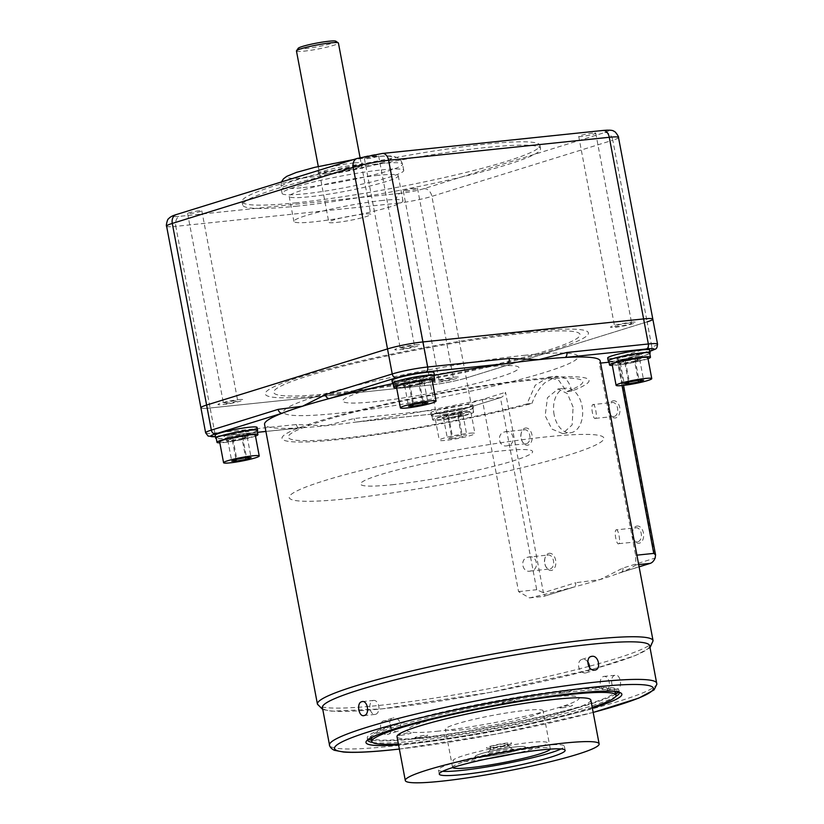 <?xml version="1.0" encoding="UTF-8"?>
<svg xmlns="http://www.w3.org/2000/svg" width="824" height="824" viewBox="0 0 824 824"><rect width="100%" height="100%" fill="white"/><g stroke="black" fill="none" stroke-linecap="round" stroke-linejoin="round"><path stroke-width="0.62" stroke-dasharray="4.12 3.09" d="M381.491 169.919A61.913 6.046 -10.7 0 1 403.75 170.393A61.913 6.046 -10.7 0 1 369.451 182.454A61.913 6.046 -10.7 0 1 304.344 193.856A61.913 6.046 -10.7 0 1 282.086 193.382A61.913 6.046 -10.7 0 1 316.385 181.321A61.913 6.046 -10.7 0 1 381.491 169.919M296.527 202.776A151.575 14.791 -10.7 0 1 242.029 201.612A151.575 14.791 -10.7 0 1 326.005 172.082A151.575 14.791 -10.7 0 1 485.408 144.159A151.575 14.791 -10.7 0 1 539.905 145.323A151.575 14.791 -10.7 0 1 455.929 174.863A151.575 14.791 -10.7 0 1 296.527 202.776M297.155 206.113A151.575 14.791 -10.7 0 1 242.658 204.949A151.575 14.791 -10.7 0 1 326.634 175.419A151.575 14.791 -10.7 0 1 486.036 147.506A151.575 14.791 -10.7 0 1 540.534 148.67A151.575 14.791 -10.7 0 1 456.568 178.2A151.575 14.791 -10.7 0 1 297.155 206.113M628.516 323.101A8.662 0.845 169.3 0 0 619.411 324.697A8.662 0.845 169.3 0 0 614.611 326.376A8.662 0.845 169.3 0 0 617.722 326.448A8.662 0.845 169.3 0 0 626.837 324.852A8.662 0.845 169.3 0 0 631.637 323.163A8.662 0.845 169.3 0 0 628.516 323.101M592.621 133.117A8.662 0.845 169.3 0 0 583.516 134.714A8.662 0.845 169.3 0 0 578.716 136.393A8.662 0.845 169.3 0 0 581.826 136.465A8.662 0.845 169.3 0 0 590.942 134.868A8.662 0.845 169.3 0 0 595.731 133.179A8.662 0.845 169.3 0 0 592.621 133.117M235.118 400.732A7.241 0.711 169.3 0 0 227.506 402.071A7.241 0.711 169.3 0 0 223.5 403.482A7.241 0.711 169.3 0 0 226.095 403.533A7.241 0.711 169.3 0 0 233.707 402.205A7.241 0.711 169.3 0 0 237.714 400.794A7.241 0.711 169.3 0 0 235.118 400.732M199.212 210.748A7.241 0.711 169.3 0 0 191.611 212.087A7.241 0.711 169.3 0 0 187.594 213.498A7.241 0.711 169.3 0 0 190.2 213.55A7.241 0.711 169.3 0 0 197.812 212.221A7.241 0.711 169.3 0 0 201.818 210.81A7.241 0.711 169.3 0 0 199.212 210.748M411.938 345.864A7.241 0.711 169.3 0 0 404.327 347.192A7.241 0.711 169.3 0 0 400.32 348.603A7.241 0.711 169.3 0 0 402.915 348.665A7.241 0.711 169.3 0 0 410.527 347.326A7.241 0.711 169.3 0 0 414.534 345.915A7.241 0.711 169.3 0 0 411.938 345.864M376.032 155.88A7.241 0.711 169.3 0 0 368.431 157.209A7.241 0.711 169.3 0 0 364.414 158.62A7.241 0.711 169.3 0 0 367.02 158.682A7.241 0.711 169.3 0 0 374.632 157.343A7.241 0.711 169.3 0 0 378.638 155.932A7.241 0.711 169.3 0 0 376.032 155.88M450.81 378.247A7.241 0.711 169.3 0 0 443.199 379.576A7.241 0.711 169.3 0 0 439.192 380.987A7.241 0.711 169.3 0 0 441.798 381.048A7.241 0.711 169.3 0 0 449.399 379.709A7.241 0.711 169.3 0 0 453.416 378.298A7.241 0.711 169.3 0 0 450.81 378.247M414.915 188.263A7.241 0.711 169.3 0 0 407.303 189.592A7.241 0.711 169.3 0 0 403.297 191.003A7.241 0.711 169.3 0 0 405.892 191.065A7.241 0.711 169.3 0 0 413.504 189.726A7.241 0.711 169.3 0 0 417.511 188.315A7.241 0.711 169.3 0 0 414.915 188.263M326.582 173.689A22.413 2.184 -10.7 0 1 318.528 173.524A22.413 2.184 -10.7 0 1 330.949 169.157A22.413 2.184 -10.7 0 1 354.516 165.027A22.413 2.184 -10.7 0 1 362.581 165.202A22.413 2.184 -10.7 0 1 350.159 169.569A22.413 2.184 -10.7 0 1 326.582 173.689M354.124 162.936A22.413 2.184 169.3 0 0 330.548 167.066A22.413 2.184 169.3 0 0 318.136 171.433A22.413 2.184 169.3 0 0 326.191 171.608A22.413 2.184 169.3 0 0 349.767 167.478A22.413 2.184 169.3 0 0 362.189 163.111A22.413 2.184 169.3 0 0 354.124 162.936M329.765 393.584A155.849 15.203 169.3 0 0 545.313 351.106A155.849 15.203 169.3 0 0 523.961 333.318A155.849 15.203 169.3 0 0 308.413 375.806A155.849 15.203 169.3 0 0 329.765 393.584M215.394 436.638A21.352 2.081 169.3 0 0 218.298 436.38A4.275 2.75 84 0 1 217.958 436.452A4.275 2.75 84 0 1 214.848 433.033L210.12 407.983A25.616 2.503 -10.7 0 1 200.912 407.787A25.616 2.503 169.3 0 0 210.12 407.983L430.787 384.973L210.12 407.983L175.8 226.353L396.468 203.343L430.787 384.973A25.616 2.503 169.3 0 0 466.219 377.989A25.616 2.503 -10.7 0 1 430.787 384.973L435.525 410.022L354.032 418.52L325.974 425.709L296.341 424.535L214.848 433.033A25.616 2.503 -10.7 0 1 205.639 432.837M357.142 158.455A8.539 6.468 -107.2 0 1 358.1 158.26A17.077 1.669 -10.7 0 1 381.718 153.604L602.396 130.594A17.077 1.669 -10.7 0 1 604.734 132.54L423.835 188.686A17.077 1.669 -10.7 0 1 400.207 193.341A8.539 5.51 84 0 0 396.468 203.343A25.616 2.503 169.3 0 0 431.9 196.359L612.799 140.214L647.118 321.854L466.219 377.989L647.118 321.854A25.616 2.503 169.3 0 0 652.824 319.125M383.026 200.387A55.507 5.418 169.3 0 0 324.656 210.604A55.507 5.418 169.3 0 0 293.9 221.419A55.507 5.418 169.3 0 0 313.862 221.841A55.507 5.418 169.3 0 0 372.232 211.624A55.507 5.418 169.3 0 0 402.988 200.809A55.507 5.418 169.3 0 0 383.026 200.387M378.288 175.327A55.507 5.418 169.3 0 0 319.918 185.555A55.507 5.418 169.3 0 0 289.173 196.37A55.507 5.418 169.3 0 0 309.124 196.792A55.507 5.418 169.3 0 0 367.504 186.574A55.507 5.418 169.3 0 0 398.25 175.759A55.507 5.418 169.3 0 0 378.288 175.327M486.675 366.989A89.662 8.745 -10.7 0 1 498.953 377.227A89.662 8.745 -10.7 0 1 374.941 401.669A89.662 8.745 -10.7 0 1 362.663 391.441A89.662 8.745 -10.7 0 1 486.675 366.989M524.188 355.35A149.865 14.626 -10.7 0 1 544.716 372.458A149.865 14.626 -10.7 0 1 337.438 413.308A149.865 14.626 -10.7 0 1 316.9 396.21A149.865 14.626 -10.7 0 1 524.188 355.35M526.958 403.945L531.944 403.43A156.272 15.254 -10.7 0 1 288.462 441.365A156.272 15.254 -10.7 0 1 450.038 391.225A156.272 15.254 -10.7 0 1 571.691 391.091L566.716 391.616L558.796 380.4L548.506 377.093L535.188 385.302L526.958 403.945A149.865 14.626 -10.7 0 1 294.364 440.037A149.865 14.626 -10.7 0 1 449.008 392.049A149.865 14.626 -10.7 0 1 566.716 391.616M571.691 391.091C570.156 384.097 567.273 379.462 563.039 377.176L556.622 376.249L544.746 382.851C539.184 388.186 534.92 395.046 531.944 403.43M612.778 400.917A8.642 5.572 84 0 1 619.761 407.695A8.642 5.572 84 0 1 615.971 417.82A8.642 5.572 84 0 1 610.172 414.462A8.642 5.572 84 0 1 609.204 405.243A8.642 5.572 84 0 1 612.778 400.917M611.851 402.606A7.045 4.542 84 0 1 612.428 402.483A7.045 4.542 84 0 1 617.619 408.58A7.045 4.542 84 0 1 614.457 416.388A7.045 4.542 84 0 1 613.88 416.501A7.045 4.542 84 0 1 609.729 413.648A7.045 4.542 84 0 1 608.946 406.139A7.045 4.542 84 0 1 611.851 402.606M592.909 404.584C594.815 402.349 597.75 417.809 595.505 418.355C593.249 420.59 590.324 405.181 592.909 404.584L612.428 402.483M524.981 428.161A8.642 5.572 84 0 1 531.974 434.938A8.642 5.572 84 0 1 528.184 445.063A8.642 5.572 84 0 1 522.385 441.716A8.642 5.572 84 0 1 521.417 432.487A8.642 5.572 84 0 1 524.981 428.161M524.064 429.85A7.045 4.542 84 0 1 524.63 429.726A7.045 4.542 84 0 1 529.832 435.824A7.045 4.542 84 0 1 526.67 443.631A7.045 4.542 84 0 1 526.093 443.745A7.045 4.542 84 0 1 521.942 440.892A7.045 4.542 84 0 1 521.159 433.383A7.045 4.542 84 0 1 524.064 429.85M505.112 431.827C513.671 428.933 516.648 444.332 507.718 445.599C498.829 448.565 495.852 433.094 505.112 431.827L524.63 429.726M548.65 553.419A8.642 5.572 84 0 1 555.634 560.207A8.642 5.572 84 0 1 551.853 570.332A8.642 5.572 84 0 1 546.054 566.974A8.642 5.572 84 0 1 545.086 557.755A8.642 5.572 84 0 1 548.65 553.419M547.733 555.108A7.045 4.542 84 0 1 548.3 554.995A7.045 4.542 84 0 1 553.501 561.082A7.045 4.542 84 0 1 550.339 568.89A7.045 4.542 84 0 1 549.763 569.013A7.045 4.542 84 0 1 545.612 566.16A7.045 4.542 84 0 1 544.829 558.641A7.045 4.542 84 0 1 547.733 555.108M528.421 557.127C536.98 554.233 539.967 569.631 531.027 570.908C522.128 573.875 519.151 558.394 528.421 557.127L548.3 554.995M554.14 414.802A22.413 14.461 84 0 1 565.789 388.166A22.413 14.461 84 0 1 582.074 406.129A22.413 14.461 84 0 1 570.435 432.755A22.413 14.461 84 0 1 554.14 414.802M573.092 407.066L567.396 393.614L557.982 388.979L547.466 397.724L545.158 415.739L551.905 429.077L562.627 433.568L572.134 424.927L573.092 407.066M636.447 526.176A8.642 5.572 84 0 1 643.431 532.963A8.642 5.572 84 0 1 639.64 543.088A8.642 5.572 84 0 1 633.841 539.73A8.642 5.572 84 0 1 632.873 530.512A8.642 5.572 84 0 1 636.447 526.176M635.52 527.865A7.045 4.542 84 0 1 636.097 527.751A7.045 4.542 84 0 1 641.288 533.839A7.045 4.542 84 0 1 638.126 541.646A7.045 4.542 84 0 1 637.549 541.77A7.045 4.542 84 0 1 633.399 538.917A7.045 4.542 84 0 1 632.616 531.398A7.045 4.542 84 0 1 635.52 527.865M616.208 529.884C618.103 527.648 621.049 543.119 618.814 543.665C616.568 545.9 613.643 530.481 616.208 529.884L636.097 527.751M529.471 597.894L543.613 596.421L573.174 587.244A170.784 16.665 169.3 0 1 529.471 597.894L518.564 591.611L482.267 399.537A170.784 16.665 -10.7 0 1 357.482 421.867A170.784 16.665 -10.7 0 1 355.608 422.125A170.784 16.665 -10.7 0 1 325.974 425.709A170.784 16.665 -10.7 0 1 301.677 427.769A170.784 16.665 -10.7 0 1 299.792 427.883A170.784 16.665 -10.7 0 1 264.566 424.391M575.008 586.76L573.648 587.151A4.275 3.234 72.8 0 1 573.174 587.244A170.784 16.665 169.3 0 0 575.008 586.76A170.784 16.665 169.3 0 0 600.068 579.571A170.784 16.665 169.3 0 0 618.69 573.246A170.784 16.665 169.3 0 0 620.462 572.567A170.784 16.665 169.3 0 0 635.881 564.873L635.613 555.283L599.326 363.219A170.784 16.665 169.3 0 0 600.202 360.974M257.098 427.399A21.352 2.081 -10.7 0 1 245.274 431.56A21.352 2.081 -10.7 0 1 222.82 435.494A21.352 2.081 -10.7 0 1 215.146 435.329M257.232 430.859A21.352 2.081 -10.7 0 1 223.376 438.419A21.352 2.081 -10.7 0 1 216.29 438.605M391.966 380.451A21.352 2.081 169.3 0 0 399.65 380.616A21.352 2.081 169.3 0 0 422.094 376.681A21.352 2.081 169.3 0 0 433.929 372.53M393.11 383.727A21.352 2.081 169.3 0 0 400.196 383.541A21.352 2.081 169.3 0 0 434.063 375.991M607.669 357.966A21.352 2.081 169.3 0 0 615.343 358.131A21.352 2.081 169.3 0 0 637.797 354.196A21.352 2.081 169.3 0 0 649.621 350.035M608.812 361.242A21.352 2.081 169.3 0 0 615.899 361.046A21.352 2.081 169.3 0 0 649.755 353.496M465.127 404.749A21.352 2.081 -10.7 0 1 472.801 404.914A21.352 2.081 -10.7 0 1 460.977 409.065A21.352 2.081 -10.7 0 1 438.523 412.999A21.352 2.081 -10.7 0 1 430.849 412.834A21.352 2.081 -10.7 0 1 442.673 408.673A21.352 2.081 -10.7 0 1 465.127 404.749M465.684 407.664A21.352 2.081 -10.7 0 1 473.357 407.829A21.352 2.081 -10.7 0 1 461.522 411.99A21.352 2.081 -10.7 0 1 439.079 415.924A21.352 2.081 -10.7 0 1 431.395 415.76A21.352 2.081 -10.7 0 1 443.23 411.598A21.352 2.081 -10.7 0 1 465.684 407.664M649.662 645.697A166.52 16.253 -10.7 0 1 557.405 678.142A166.52 16.253 -10.7 0 1 382.284 708.815A166.52 16.253 -10.7 0 1 322.411 707.528M617.454 689.091C611.748 691.295 608.977 676.669 614.848 675.319C620.297 673.146 623.078 687.762 617.454 689.091L605.516 690.399A7.045 4.542 -96 0 0 606.093 690.275A7.045 4.542 -96 0 0 609.255 682.468A7.045 4.542 -96 0 0 604.054 676.38A7.045 4.542 -96 0 0 603.487 676.504A7.045 4.542 -96 0 0 600.325 684.311A7.045 4.542 -96 0 0 605.516 690.399M614.848 675.319L604.054 676.38M384.53 720.712C391.462 719.537 394.233 734.163 387.136 734.493C380.42 735.605 377.639 720.979 384.53 720.712L393.058 717.982A7.045 5.335 72.8 0 0 389.906 725.779A7.045 5.335 72.8 0 0 396.447 731.599A7.045 5.335 72.8 0 0 397.24 731.434A7.045 5.335 72.8 0 0 400.392 723.637A7.045 5.335 72.8 0 0 393.841 717.817A7.045 5.335 72.8 0 0 393.058 717.982M397.24 731.434L387.136 734.493M589.531 667.502A7.045 5.335 -107.2 0 1 586.111 672.827A7.045 5.335 -107.2 0 1 585.328 672.981A7.045 5.335 -107.2 0 1 578.788 667.172A7.045 5.335 -107.2 0 1 581.94 659.365A7.045 5.335 -107.2 0 1 582.722 659.2A7.045 5.335 -107.2 0 1 587.749 661.796M373.087 700.524A7.045 4.542 84 0 1 373.653 700.41A7.045 4.542 84 0 1 378.844 706.498A7.045 4.542 84 0 1 375.682 714.305A7.045 4.542 84 0 1 375.116 714.418A7.045 4.542 84 0 1 369.924 708.331A7.045 4.542 84 0 1 373.087 700.524M615.786 694.107A128.091 12.504 -10.7 0 1 413.329 738.963A128.091 12.504 -10.7 0 1 371.614 740.251M368.688 739.386A128.091 12.504 -10.7 0 1 367.277 737.974A128.091 12.504 -10.7 0 1 438.234 713.018A128.091 12.504 -10.7 0 1 572.948 689.42A128.091 12.504 -10.7 0 1 618.999 690.409A128.091 12.504 -10.7 0 1 618.206 692.242M562.092 707.837A6.51 0.639 169.3 0 0 571.104 706.065A6.51 0.639 169.3 0 0 570.208 705.323A6.51 0.639 169.3 0 0 561.206 707.095A6.51 0.639 169.3 0 0 562.092 707.837M400.732 735.348A6.51 0.639 169.3 0 0 409.744 733.566A6.51 0.639 169.3 0 0 408.848 732.824A6.51 0.639 169.3 0 0 399.846 734.596A6.51 0.639 169.3 0 0 400.732 735.348M504.412 703.171A6.51 0.639 169.3 0 0 513.414 701.399A6.51 0.639 169.3 0 0 512.518 700.658A6.51 0.639 169.3 0 0 503.516 702.429A6.51 0.639 169.3 0 0 504.412 703.171M560.907 693.159A6.51 0.639 169.3 0 0 569.909 691.388A6.51 0.639 169.3 0 0 569.024 690.646A6.51 0.639 169.3 0 0 560.011 692.418A6.51 0.639 169.3 0 0 560.907 693.159M417.253 737.738A6.51 0.639 169.3 0 0 426.255 735.966A6.51 0.639 169.3 0 0 425.369 735.224A6.51 0.639 169.3 0 0 416.357 736.996A6.51 0.639 169.3 0 0 417.253 737.738M438.605 731.115A87.529 8.539 -10.7 0 1 426.616 721.124A87.529 8.539 -10.7 0 1 547.672 697.269A87.529 8.539 -10.7 0 1 559.661 707.26A87.529 8.539 -10.7 0 1 438.605 731.115M482.267 399.537L500.426 397.652L536.712 589.716L543.407 592.734C545.282 594.774 545.354 595.999 543.613 596.421L573.648 587.151A4.275 3.234 72.8 0 0 575.626 582.733L543.407 592.734L505.534 392.306C504.206 395.345 502.496 397.127 500.426 397.652L468.98 407.458A4.275 3.234 72.8 0 0 470.957 403.039A25.616 2.503 -10.7 0 1 435.525 410.022A4.275 2.75 84 0 0 438.626 413.442C449.523 412.154 459.637 410.156 468.98 407.458A4.275 3.234 72.8 0 1 468.496 407.55L500.426 397.652M518.564 591.611L536.712 589.716M444.394 414.276A12.813 1.246 169.3 0 0 462.109 410.785A12.813 1.246 169.3 0 0 460.358 409.322A12.813 1.246 169.3 0 0 442.642 412.814A12.813 1.246 169.3 0 0 444.394 414.276M468.496 407.55A21.352 2.081 169.3 0 1 438.976 413.37L357.482 421.867A4.275 2.75 84 0 1 357.132 421.94L357.132 421.94A4.275 2.75 84 0 1 354.032 418.52M621.224 359.398A12.813 1.246 169.3 0 0 638.94 355.906A12.813 1.246 169.3 0 0 637.179 354.444A12.813 1.246 169.3 0 0 619.463 357.935A12.813 1.246 169.3 0 0 621.224 359.398M599.326 363.219L600.603 363.085M608.998 362.21L617.918 361.231L618.731 359.882L617.269 357.637L655.142 558.054L622.923 568.055L600.068 579.571L575.626 582.733M405.521 381.893A12.813 1.246 169.3 0 0 423.237 378.401A12.813 1.246 169.3 0 0 421.486 376.939A12.813 1.246 169.3 0 0 403.77 380.431A12.813 1.246 169.3 0 0 405.521 381.893M434.454 375.342A170.784 16.665 169.3 0 0 392.77 383.613M228.701 436.761A12.813 1.246 169.3 0 0 246.417 433.269A12.813 1.246 169.3 0 0 244.656 431.807A12.813 1.246 169.3 0 0 226.94 435.299A12.813 1.246 169.3 0 0 228.701 436.761M265.894 431.416L299.792 427.883A4.275 2.75 84 0 1 299.442 427.955L299.442 427.955A4.275 2.75 84 0 1 296.341 424.535M639.094 566.788L620.462 572.567A4.275 3.234 72.8 0 0 620.936 572.474L620.936 572.474A4.275 3.234 72.8 0 0 622.923 568.055M635.881 564.873L638.682 564.574M635.613 555.283L636.901 555.149M618.814 543.665L637.549 541.77M531.027 570.908L530.12 571.063M507.718 445.599L526.093 443.745M595.505 418.355L613.88 416.501M529.286 331.67A164.388 16.037 -10.7 0 1 551.802 350.427A164.388 16.037 -10.7 0 1 324.44 395.242A164.388 16.037 -10.7 0 1 301.924 376.475A164.388 16.037 -10.7 0 1 529.286 331.67M238.579 399.661A12.813 1.246 -10.7 0 1 240.34 401.123A12.813 1.246 -10.7 0 1 222.624 404.615A12.813 1.246 -10.7 0 1 220.863 403.152A12.813 1.246 -10.7 0 1 238.579 399.661M415.409 344.782A12.813 1.246 -10.7 0 1 417.16 346.245A12.813 1.246 -10.7 0 1 399.444 349.737A12.813 1.246 -10.7 0 1 397.693 348.274A12.813 1.246 -10.7 0 1 415.409 344.782M631.102 322.297A12.813 1.246 -10.7 0 1 632.863 323.76A12.813 1.246 -10.7 0 1 615.147 327.252A12.813 1.246 -10.7 0 1 613.386 325.789A12.813 1.246 -10.7 0 1 631.102 322.297M454.282 377.165A12.813 1.246 -10.7 0 1 456.043 378.628A12.813 1.246 -10.7 0 1 438.317 382.12A12.813 1.246 -10.7 0 1 436.566 380.657A12.813 1.246 -10.7 0 1 454.282 377.165M508.789 744.494A12.813 1.246 169.3 0 0 507.038 743.032A12.813 1.246 169.3 0 0 489.322 746.523A12.813 1.246 169.3 0 0 491.073 747.986A12.813 1.246 169.3 0 0 508.789 744.494M346.832 498.798A160.113 15.625 169.3 0 0 568.282 455.147A160.113 15.625 169.3 0 0 546.343 436.885A160.113 15.625 169.3 0 0 324.893 480.526A160.113 15.625 169.3 0 0 346.832 498.798M392.049 484.759A87.529 8.539 169.3 0 0 513.115 460.904A87.529 8.539 169.3 0 0 501.126 450.913A87.529 8.539 169.3 0 0 380.06 474.779A87.529 8.539 169.3 0 0 392.049 484.759M442.632 771.305A64.045 6.252 -10.7 0 1 438.492 769.925A64.045 6.252 -10.7 0 1 473.975 757.452A64.045 6.252 -10.7 0 1 541.327 745.648A64.045 6.252 -10.7 0 1 564.358 746.142A64.045 6.252 -10.7 0 1 561 748.944M590.839 700.05A98.633 9.62 -10.7 0 1 536.197 719.27A98.633 9.62 -10.7 0 1 432.476 737.439A98.633 9.62 -10.7 0 1 397.014 736.677M592.209 707.301A124.249 12.123 -10.7 0 1 416.511 742.393A124.249 12.123 -10.7 0 1 398.383 743.928M570.548 690.172A124.249 12.123 -10.7 0 1 615.229 691.12A124.249 12.123 -10.7 0 1 546.394 715.335A124.249 12.123 -10.7 0 1 415.718 738.211A124.249 12.123 -10.7 0 1 371.047 737.264A124.249 12.123 -10.7 0 1 439.882 713.048A124.249 12.123 -10.7 0 1 570.548 690.172M463.253 729.652A49.739 4.851 -10.7 0 1 445.362 729.271A49.739 4.851 -10.7 0 1 472.924 719.579A49.739 4.851 -10.7 0 1 525.238 710.422A49.739 4.851 -10.7 0 1 543.119 710.803A49.739 4.851 -10.7 0 1 515.556 720.495A49.739 4.851 -10.7 0 1 463.253 729.652M452.695 767.546A49.739 4.851 -10.7 0 1 452.541 767.268A49.739 4.851 -10.7 0 1 480.104 757.575A49.739 4.851 -10.7 0 1 532.417 748.419A49.739 4.851 -10.7 0 1 550.298 748.8A49.739 4.851 -10.7 0 1 550.257 749.109M491.99 754.331A13.236 1.288 -10.7 0 1 487.272 754.094A13.236 1.288 -10.7 0 1 495.142 751.519A13.236 1.288 -10.7 0 1 508.48 749.212A13.236 1.288 -10.7 0 1 513.156 749.201A13.236 1.288 -10.7 0 1 506.482 751.756A13.236 1.288 -10.7 0 1 491.99 754.331M505.04 745.864A8.971 0.875 169.3 0 0 495.997 747.419A8.971 0.875 169.3 0 0 490.661 749.171A8.971 0.875 169.3 0 0 490.641 749.263A8.971 0.875 169.3 0 0 493.864 749.325A8.971 0.875 169.3 0 0 503.289 747.677A8.971 0.875 169.3 0 0 508.264 745.926A8.971 0.875 169.3 0 0 508.202 745.854A8.971 0.875 169.3 0 0 505.04 745.864M504.638 743.773A8.971 0.875 169.3 0 0 495.214 745.421A8.971 0.875 169.3 0 0 490.239 747.172A8.971 0.875 169.3 0 0 493.463 747.244A8.971 0.875 169.3 0 0 502.898 745.586A8.971 0.875 169.3 0 0 507.862 743.845A8.971 0.875 169.3 0 0 504.638 743.773M484.275 756.72A25.616 2.503 169.3 0 0 519.707 749.737A25.616 2.503 169.3 0 0 516.195 746.822A25.616 2.503 169.3 0 0 480.763 753.806A25.616 2.503 169.3 0 0 484.275 756.72A25.616 2.503 169.3 0 0 519.707 749.737A25.616 2.503 169.3 0 0 516.195 746.822A25.616 2.503 169.3 0 0 480.763 753.806A25.616 2.503 169.3 0 0 484.275 756.72M514.032 753.754A48.039 4.686 169.3 0 0 546.549 744.031A48.039 4.686 169.3 0 0 530.162 742.486A48.039 4.686 169.3 0 0 463.727 755.577A48.039 4.686 169.3 0 0 470.308 761.057A48.039 4.686 169.3 0 0 488.117 758.646M298.216 48.297A19.209 1.875 169.3 0 0 305.076 48.647A19.209 1.875 169.3 0 0 326.098 44.908A19.209 1.875 169.3 0 0 335.801 41.2M296.455 50.985A21.352 2.081 169.3 0 0 304.138 51.15A21.352 2.081 169.3 0 0 326.582 47.215A21.352 2.081 169.3 0 0 338.417 43.054M336.501 222.439A21.352 2.081 169.3 0 0 358.955 218.504A21.352 2.081 169.3 0 0 370.779 214.353A21.352 2.081 169.3 0 0 363.106 214.189A21.352 2.081 169.3 0 0 340.652 218.113A21.352 2.081 169.3 0 0 328.827 222.274A21.352 2.081 169.3 0 0 336.501 222.439M612.16 364.466A18.149 1.772 169.3 0 0 614.261 364.888A18.149 1.772 169.3 0 0 634.48 362.004A18.149 1.772 169.3 0 0 647.819 357.729M634.562 361.108L639.671 359.316L635.108 359.305L625.416 361.087L620.307 362.879L624.87 362.89L634.562 361.108L638.198 380.348M624.87 362.89L628.537 382.254M620.307 362.879L624.252 383.757M625.416 361.087L629.361 381.965M635.108 359.305L639.053 380.183M639.671 359.316L643.616 380.194M649.673 353.053A20.837 2.029 -10.7 0 1 638.858 356.936A20.837 2.029 -10.7 0 1 608.73 360.788M648.004 358.708A20.837 2.029 -10.7 0 1 639.64 361.118A20.837 2.029 -10.7 0 1 612.345 365.444M635.335 361.108A11.526 1.123 -10.7 0 1 619.998 363.508A11.526 1.123 -10.7 0 1 624.644 361.087A11.526 1.123 -10.7 0 1 639.98 358.687A11.526 1.123 -10.7 0 1 635.335 361.108M396.457 386.961A18.149 1.772 169.3 0 0 398.558 387.383A18.149 1.772 169.3 0 0 418.788 384.489A18.149 1.772 169.3 0 0 432.116 380.214M418.86 383.593L423.979 381.811L419.406 381.8L409.724 383.582L404.605 385.364L409.178 385.375L418.86 383.593L422.496 402.833M409.178 385.375L412.834 404.749M404.605 385.364L408.549 406.242M409.724 383.582L413.669 404.46M419.406 381.8L423.351 402.678M423.979 381.811L427.924 402.689M433.97 375.548A20.837 2.029 -10.7 0 1 423.155 379.431A20.837 2.029 -10.7 0 1 393.027 383.284M432.301 381.203A20.837 2.029 -10.7 0 1 423.948 383.603A20.837 2.029 -10.7 0 1 396.643 387.939M419.632 383.593A11.526 1.123 -10.7 0 1 404.296 385.993A11.526 1.123 -10.7 0 1 408.951 383.582A11.526 1.123 -10.7 0 1 424.278 381.182A11.526 1.123 -10.7 0 1 419.632 383.593M219.637 441.829A18.149 1.772 169.3 0 0 221.738 442.251A18.149 1.772 169.3 0 0 241.957 439.367A18.149 1.772 169.3 0 0 255.296 435.093M242.04 438.471L247.148 436.679L242.586 436.668L232.893 438.45L227.785 440.243L232.347 440.253L242.04 438.471L245.676 457.711M232.347 440.253L236.014 459.617M227.785 440.243L231.729 461.121M232.893 438.45L236.838 459.329M242.586 436.668L246.53 457.547M247.148 436.679L251.093 457.557M257.15 430.416A20.837 2.029 -10.7 0 1 246.335 434.299A20.837 2.029 -10.7 0 1 216.207 438.152M255.481 436.071A20.837 2.029 -10.7 0 1 247.128 438.481A20.837 2.029 -10.7 0 1 219.823 442.818M242.812 438.471A11.526 1.123 -10.7 0 1 227.476 440.871A11.526 1.123 -10.7 0 1 232.121 438.45A11.526 1.123 -10.7 0 1 247.458 436.051A11.526 1.123 -10.7 0 1 242.812 438.471M468.897 412.175A18.149 1.772 169.3 0 0 448.668 415.069A18.149 1.772 169.3 0 0 435.34 419.344A18.149 1.772 169.3 0 0 437.441 419.766A18.149 1.772 169.3 0 0 457.66 416.872A18.149 1.772 169.3 0 0 470.998 412.608A18.149 1.772 169.3 0 0 468.897 412.175M472.842 433.053A18.149 1.772 169.3 0 0 452.613 435.947A18.149 1.772 169.3 0 0 439.285 440.222A18.149 1.772 169.3 0 0 441.386 440.644A18.149 1.772 169.3 0 0 461.605 437.75A18.149 1.772 169.3 0 0 474.943 433.476A18.149 1.772 169.3 0 0 472.842 433.053M451.995 438.636L461.677 436.854L466.796 435.072L462.223 435.062L452.541 436.844L447.422 438.626L451.995 438.636L448.05 417.758L457.732 415.976L461.677 436.854M457.732 415.976L462.851 414.194L458.278 414.184L448.596 415.966L443.477 417.747L448.05 417.758M443.477 417.747L447.422 438.626M448.596 415.966L452.541 436.844M458.278 414.184L462.223 435.062M462.851 414.194L466.796 435.072M462.037 411.815A20.837 2.029 -10.7 0 1 431.9 415.667A20.837 2.029 -10.7 0 1 442.725 411.773A20.837 2.029 -10.7 0 1 472.852 407.932A20.837 2.029 -10.7 0 1 462.037 411.815M462.82 415.986A20.837 2.029 -10.7 0 1 432.693 419.838A20.837 2.029 -10.7 0 1 443.508 415.955A20.837 2.029 -10.7 0 1 473.635 412.103A20.837 2.029 -10.7 0 1 462.82 415.986M458.505 415.986A11.526 1.123 -10.7 0 1 443.178 418.376A11.526 1.123 -10.7 0 1 447.823 415.966A11.526 1.123 -10.7 0 1 463.16 413.566A11.526 1.123 -10.7 0 1 458.505 415.986M303.16 187.594A61.913 6.046 169.3 0 0 368.276 176.192A61.913 6.046 169.3 0 0 402.576 164.131A61.913 6.046 169.3 0 0 380.307 163.657A61.913 6.046 169.3 0 0 315.201 175.059A61.913 6.046 169.3 0 0 280.902 187.12A61.913 6.046 169.3 0 0 303.16 187.594M373.416 156.951A53.375 5.212 -10.7 0 1 380.719 163.039A53.375 5.212 -10.7 0 1 306.909 177.593A53.375 5.212 -10.7 0 1 299.596 171.505A53.375 5.212 -10.7 0 1 373.416 156.951M423.835 188.686A8.539 6.468 -107.2 0 1 431.9 196.359L470.957 403.039L505.534 392.306M604.734 132.54A8.539 6.468 -107.2 0 1 612.799 140.214A25.616 2.503 169.3 0 0 618.505 137.495M166.592 226.147A25.616 2.503 169.3 0 0 175.8 226.353A8.539 5.51 84 0 1 179.539 216.341A17.077 1.669 -10.7 0 1 177.201 214.395L358.1 158.26M400.207 193.341L179.539 216.341M176.243 214.59A8.539 6.468 -107.2 0 1 177.201 214.395M381.718 153.604A8.539 5.51 84 0 1 382.418 153.46M602.396 130.594A8.539 5.51 84 0 1 603.086 130.45M653.072 640.732A170.784 16.665 -10.7 0 1 589.479 666.225M588.82 666.4A170.784 16.665 -10.7 0 1 378.834 705.457A170.784 16.665 -10.7 0 1 317.425 704.149M656.759 683.271A166.52 16.253 -10.7 0 1 564.512 715.716A166.52 16.253 -10.7 0 1 389.392 746.389A166.52 16.253 -10.7 0 1 329.518 745.112M399.341 749.037A162.246 15.831 169.3 0 0 593.177 712.41M592.384 708.207A130.223 12.71 -10.7 0 1 412.783 743.547A130.223 12.71 -10.7 0 1 398.548 744.834M372.561 742.434A128.091 12.504 169.3 0 0 413.72 741.044A128.091 12.504 169.3 0 0 615.703 696.486M619.421 692.737A128.091 12.504 169.3 0 0 619.391 692.5A128.091 12.504 169.3 0 0 573.339 691.511A128.091 12.504 169.3 0 0 438.626 715.108A128.091 12.504 169.3 0 0 367.669 740.065A128.091 12.504 169.3 0 0 367.731 740.292M438.976 413.37A4.275 2.75 84 0 1 438.626 413.442L355.608 422.125M622.048 385.539L617.475 361.324L649.394 351.415A21.352 2.081 169.3 0 0 649.858 351.271M657.552 344.174A25.616 2.503 -10.7 0 1 651.856 346.904L647.118 321.854M218.298 436.38L257.51 432.291M617.269 357.637L651.856 346.904A4.275 3.234 -107.2 0 1 649.879 351.323A4.275 3.234 -107.2 0 1 649.394 351.415M403.75 170.393L402.576 164.131C400.814 160 399.403 157.961 398.342 158.012L393.192 156.251C388.804 155.695 382.439 155.891 374.106 156.807L353.362 159.629M242.658 204.949L242.029 201.612M578.716 136.393L614.611 326.376M187.594 213.498L223.5 403.482M364.414 158.62L400.32 348.603M403.297 191.003L439.192 380.987M318.136 171.433L318.528 173.524M362.189 163.111L362.581 165.202M417.511 188.315L453.416 378.298M378.638 155.932L414.534 345.915M201.818 210.81L237.714 400.794M595.731 133.179L631.637 323.163M540.534 148.67L539.905 145.323M281.437 181.95L280.902 187.12L282.086 193.382M289.173 196.37L293.9 221.419M398.25 175.759L402.988 200.809M548.506 377.093L556.622 376.249M557.982 388.979L565.789 388.166M472.801 404.914L473.357 407.829M650.043 647.705L635.788 655.379L594.114 668.841L490.527 692.325L381.945 708.877L331.742 711.174L322.792 709.536M581.94 659.365L591.251 656.481M373.653 700.41L362.292 701.595M593.177 712.441L496.872 733.947L399.352 749.067M619.545 692.829L618.999 690.409M367.648 740.426L367.277 737.974M375.116 714.418L363.755 715.603M586.111 672.827L595.422 669.933M430.849 412.834L431.395 415.76M301.677 427.769L265.905 431.457M215.404 436.679L257.51 432.332M649.868 351.323L617.918 361.231M623.552 385.385L618.731 359.882M618.69 573.246L639.105 566.84M633.399 538.917L633.841 539.73M632.616 531.398L632.873 530.512M562.627 433.568L570.435 432.755M530.12 571.053L549.763 569.013M545.612 566.16L546.054 566.974M544.829 558.641L545.086 557.755M521.942 440.892L522.385 441.716M521.159 433.383L521.417 432.487M609.729 413.648L610.172 414.462M608.946 406.139L609.204 405.243M439.274 774.096L438.492 769.925M615.332 691.676L615.229 691.12M452.541 767.268L445.362 729.271M550.298 748.8L543.119 710.803M371.15 737.81L371.047 737.264M565.14 750.314L564.358 746.142M490.661 749.171L487.272 754.094M490.239 747.172L490.641 749.263M507.862 743.845L508.264 745.926M508.202 745.854L513.156 749.201M360.057 157.621L370.779 214.353M318.291 166.5L328.827 222.274M435.34 419.344L439.285 440.222M470.998 412.608L474.943 433.476M431.9 415.667L432.693 419.838M472.852 407.932L473.635 412.103"/><path stroke-width="1.24" d="M618.505 137.495A25.616 2.503 169.3 0 0 609.286 137.289L388.619 160.299A25.616 2.503 169.3 0 0 353.187 167.282A8.539 6.468 -107.2 0 1 357.142 158.455L382.418 153.46L603.086 130.45C609.503 129.873 613.169 130.202 614.086 131.428C614.972 130.748 619.514 137.752 618.505 137.495L652.824 319.125A25.616 2.503 169.3 0 0 643.606 318.929L422.939 341.939A25.616 2.503 169.3 0 0 387.507 348.923L206.608 405.058A25.616 2.503 169.3 0 0 200.912 407.787A25.616 2.503 -10.7 0 1 206.608 405.058L387.507 348.923A25.616 2.503 -10.7 0 1 422.939 341.939L643.606 318.929A25.616 2.503 -10.7 0 1 652.824 319.125A25.616 2.503 -10.7 0 1 647.118 321.854M322.792 709.536L317.425 704.149A170.784 16.665 -10.7 0 1 412.041 670.87A170.784 16.665 -10.7 0 1 591.653 639.414A170.784 16.665 -10.7 0 1 653.072 640.732L600.202 360.974A170.784 16.665 169.3 0 0 564.976 357.472A170.784 16.665 169.3 0 0 538.793 359.655A170.784 16.665 169.3 0 0 507.296 363.487A170.784 16.665 169.3 0 0 434.454 375.342M216.29 438.605A21.352 2.081 -10.7 0 1 215.703 438.255L215.146 435.329A21.352 2.081 -10.7 0 1 226.971 431.168A21.352 2.081 -10.7 0 1 249.425 427.234A21.352 2.081 -10.7 0 1 257.098 427.399L257.654 430.324A21.352 2.081 -10.7 0 1 257.232 430.859M215.703 438.255A21.352 2.081 -10.7 0 1 227.527 434.094A21.352 2.081 -10.7 0 1 249.981 430.159A21.352 2.081 -10.7 0 1 257.654 430.324M434.063 375.991A21.352 2.081 169.3 0 0 434.475 375.445L433.929 372.53A21.352 2.081 169.3 0 0 426.245 372.366A21.352 2.081 169.3 0 0 403.801 376.29A21.352 2.081 169.3 0 0 391.966 380.451L392.523 383.376A21.352 2.081 169.3 0 0 393.11 383.727M434.475 375.445A21.352 2.081 169.3 0 0 426.801 375.281A21.352 2.081 169.3 0 0 404.347 379.215A21.352 2.081 169.3 0 0 392.523 383.376M649.755 353.496A21.352 2.081 169.3 0 0 650.177 352.96L649.621 350.035A21.352 2.081 169.3 0 0 641.947 349.87A21.352 2.081 169.3 0 0 619.494 353.805A21.352 2.081 169.3 0 0 607.669 357.966L608.225 360.881A21.352 2.081 169.3 0 0 608.812 361.242M650.177 352.96A21.352 2.081 169.3 0 0 642.504 352.796A21.352 2.081 169.3 0 0 620.05 356.73A21.352 2.081 169.3 0 0 608.225 360.881M656.759 683.271A166.52 16.253 -10.7 0 0 596.885 681.994A166.52 16.253 -10.7 0 0 421.764 712.667A166.52 16.253 -10.7 0 0 329.518 745.112L322.411 707.528A166.52 16.253 -10.7 0 1 414.668 675.083A166.52 16.253 -10.7 0 1 589.788 644.419A166.52 16.253 -10.7 0 1 649.662 645.697L656.862 684.239L654.081 689.894L638.775 698.113L593.177 712.441M594.64 670.097C601.52 669.83 598.76 655.204 592.034 656.316C584.958 656.635 587.697 671.261 594.64 670.097L595.422 669.933M592.034 656.316L591.251 656.481M364.332 715.49C370.182 714.151 367.442 699.514 361.726 701.708C356.102 703.026 358.862 717.653 364.332 715.49L363.755 715.603M362.292 701.595L361.726 701.708M371.614 740.251A128.091 12.504 -10.7 0 1 368.688 739.386M618.206 692.242A128.091 12.504 -10.7 0 1 615.786 694.107M587.749 661.796A7.045 5.335 -107.2 0 1 589.531 667.502M600.603 363.085L608.998 362.21M392.77 383.613A170.784 16.665 169.3 0 0 329.466 398.538A170.784 16.665 169.3 0 0 302.583 406.211L325.439 394.706A4.275 3.234 72.8 0 0 329.466 398.538L396.272 377.804A4.275 3.234 -107.2 0 1 392.245 373.972A25.616 2.503 -10.7 0 1 427.677 366.989L509.16 358.492L538.793 359.655L566.85 352.476A4.275 2.75 84 0 1 564.976 357.472L646.469 348.985A21.352 2.081 169.3 0 1 649.858 351.271M396.272 377.804A21.352 2.081 169.3 0 1 425.802 371.984L507.296 363.487A4.275 2.75 -96 0 0 509.16 358.492M317.425 704.149L264.566 424.391A170.784 16.665 -10.7 0 1 282.179 413.215A170.784 16.665 -10.7 0 1 302.583 406.211L278.151 409.373A4.275 3.234 -107.2 0 0 282.179 413.215L215.373 433.949A21.352 2.081 169.3 0 0 215.394 436.638M638.682 564.574L650.023 563.4C652.103 562.874 653.803 561.092 655.142 558.054L655.574 554.892L653.762 553.398L622.048 385.539M639.094 566.788L650.527 563.286L639.105 566.84M636.901 555.149L653.762 553.398M561 748.944A64.045 6.252 -10.7 0 1 461.512 770.419A64.045 6.252 -10.7 0 1 442.632 771.305M462.305 774.591A64.045 6.252 -10.7 0 1 439.274 774.096A64.045 6.252 -10.7 0 1 474.758 761.623A64.045 6.252 -10.7 0 1 542.11 749.83A64.045 6.252 -10.7 0 1 565.14 750.314A64.045 6.252 -10.7 0 1 529.657 762.797A64.045 6.252 -10.7 0 1 462.305 774.591M563.657 743.135A98.633 9.62 -10.7 0 1 599.13 743.897A98.633 9.62 -10.7 0 1 544.479 763.117A98.633 9.62 -10.7 0 1 440.758 781.276A98.633 9.62 -10.7 0 1 405.295 780.524A98.633 9.62 -10.7 0 1 459.936 761.304A98.633 9.62 -10.7 0 1 563.657 743.135M405.295 780.524L397.014 736.677A98.633 9.62 -10.7 0 1 451.655 717.467A98.633 9.62 -10.7 0 1 555.376 699.298A98.633 9.62 -10.7 0 1 590.839 700.05L599.13 743.897M398.383 743.928A124.249 12.123 -10.7 0 1 371.84 741.435A124.249 12.123 -10.7 0 1 440.675 717.23A124.249 12.123 -10.7 0 1 571.341 694.344A124.249 12.123 -10.7 0 1 616.012 695.301A124.249 12.123 -10.7 0 1 592.209 707.301M550.257 749.109A49.739 4.851 -10.7 0 1 521.365 758.811A49.739 4.851 -10.7 0 1 470.432 767.649A49.739 4.851 -10.7 0 1 452.695 767.546M488.117 758.646A48.039 4.686 169.3 0 0 514.032 753.754M360.057 157.621L338.417 43.054A21.352 2.081 169.3 0 0 338.273 42.869L335.801 41.2A19.209 1.875 169.3 0 0 329.013 41.221A19.209 1.875 169.3 0 0 309.649 44.558A19.209 1.875 169.3 0 0 298.216 48.297L296.527 50.758A21.352 2.081 169.3 0 0 296.455 50.985L318.291 166.5M338.273 42.869A21.352 2.081 169.3 0 0 330.733 42.889A21.352 2.081 169.3 0 0 309.227 46.608A21.352 2.081 169.3 0 0 296.527 50.758M651.763 378.607L647.819 357.729A18.149 1.772 169.3 0 0 645.717 357.307A18.149 1.772 169.3 0 0 625.498 360.191A18.149 1.772 169.3 0 0 612.16 364.466L616.105 385.344A18.149 1.772 169.3 0 0 618.206 385.766A18.149 1.772 169.3 0 0 638.425 382.882A18.149 1.772 169.3 0 0 651.763 378.607A18.149 1.772 169.3 0 0 649.662 378.185A18.149 1.772 169.3 0 0 629.443 381.069A18.149 1.772 169.3 0 0 616.105 385.344M628.815 383.768L638.507 381.986L643.616 380.194L639.053 380.183L629.361 381.965L624.252 383.757L628.815 383.768L628.537 382.254M638.198 380.348L638.507 381.986M612.345 365.444A20.837 2.029 -10.7 0 1 609.513 364.97L608.73 360.788A20.837 2.029 -10.7 0 1 619.545 356.905A20.837 2.029 -10.7 0 1 649.673 353.053L650.466 357.225A20.837 2.029 -10.7 0 1 648.004 358.708M609.513 364.97A20.837 2.029 -10.7 0 1 620.338 361.077A20.837 2.029 -10.7 0 1 650.466 357.225M436.061 401.092L432.116 380.214A18.149 1.772 169.3 0 0 430.015 379.792A18.149 1.772 169.3 0 0 409.796 382.686A18.149 1.772 169.3 0 0 396.457 386.961L400.402 407.839A18.149 1.772 169.3 0 0 402.503 408.261A18.149 1.772 169.3 0 0 422.733 405.367A18.149 1.772 169.3 0 0 436.061 401.092A18.149 1.772 169.3 0 0 433.96 400.67A18.149 1.772 169.3 0 0 413.741 403.564A18.149 1.772 169.3 0 0 400.402 407.839M413.123 406.253L422.805 404.471L427.924 402.689L423.351 402.678L413.669 404.46L408.549 406.242L413.123 406.253L412.834 404.749M422.496 402.833L422.805 404.471M396.643 387.939A20.837 2.029 -10.7 0 1 393.821 387.455L393.027 383.284A20.837 2.029 -10.7 0 1 403.842 379.39A20.837 2.029 -10.7 0 1 433.97 375.548L434.763 379.72A20.837 2.029 -10.7 0 1 432.301 381.203M393.821 387.455A20.837 2.029 -10.7 0 1 404.636 383.572A20.837 2.029 -10.7 0 1 434.763 379.72M259.241 455.971L255.296 435.093A18.149 1.772 169.3 0 0 253.195 434.67A18.149 1.772 169.3 0 0 232.976 437.554A18.149 1.772 169.3 0 0 219.637 441.829L223.582 462.707A18.149 1.772 169.3 0 0 225.683 463.129A18.149 1.772 169.3 0 0 245.902 460.245A18.149 1.772 169.3 0 0 259.241 455.971A18.149 1.772 169.3 0 0 257.139 455.548A18.149 1.772 169.3 0 0 236.921 458.432A18.149 1.772 169.3 0 0 223.582 462.707M236.292 461.131L245.985 459.349L251.093 457.557L246.53 457.547L236.838 459.329L231.729 461.121L236.292 461.131L236.014 459.617M245.676 457.711L245.985 459.349M219.823 442.818A20.837 2.029 -10.7 0 1 216.99 442.334L216.207 438.152A20.837 2.029 -10.7 0 1 227.022 434.269A20.837 2.029 -10.7 0 1 257.15 430.416L257.943 434.598A20.837 2.029 -10.7 0 1 255.481 436.071M216.99 442.334A20.837 2.029 -10.7 0 1 227.815 438.44A20.837 2.029 -10.7 0 1 257.943 434.598M603.086 130.45A8.539 5.51 84 0 1 609.286 137.289L648.344 343.979A25.616 2.503 -10.7 0 1 657.552 344.174L652.824 319.125M382.418 153.46A8.539 5.51 84 0 1 388.619 160.299L427.677 366.989A4.275 2.75 -96 0 1 425.802 371.984M215.373 433.949A4.275 3.234 -107.2 0 1 211.346 430.107L172.288 223.428L353.187 167.282L392.245 373.972L325.439 394.706M166.592 226.147C165.727 226.713 167.437 218.556 168.508 218.865C169.816 217.145 172.391 215.723 176.243 214.59A8.539 6.468 -107.2 0 0 172.288 223.428A25.616 2.503 169.3 0 0 166.592 226.147L205.639 432.837A25.616 2.503 -10.7 0 1 211.346 430.107L278.151 409.373M589.479 666.225A170.784 16.665 -10.7 0 1 588.82 666.4M593.177 712.41A162.246 15.831 169.3 0 0 595.021 687A162.246 15.831 169.3 0 0 370.615 731.228A162.246 15.831 169.3 0 0 392.832 749.737A162.246 15.831 169.3 0 0 399.341 749.037M398.548 744.834A130.223 12.71 -10.7 0 1 401.494 726.716A130.223 12.71 -10.7 0 1 575.059 693.19A130.223 12.71 -10.7 0 1 592.384 708.207M615.703 696.486A128.091 12.504 169.3 0 0 619.421 692.737M367.731 740.292A128.091 12.504 169.3 0 0 372.561 742.434M257.51 432.291L265.894 431.416M566.85 352.476L648.344 343.979A4.275 2.75 84 0 1 646.469 348.985M649.879 351.323L649.868 351.323A4.275 3.234 -107.2 0 1 649.868 351.323C657.006 348.243 656.656 349.798 657.552 344.174M176.243 214.59L357.142 158.455M281.437 181.95L283.528 178.787L286.752 176.357L296.269 172.453L314.644 167.365L353.362 159.629M653.072 640.732L650.043 647.705M399.352 749.067L392.492 749.809C370.46 752.106 354.155 752.848 343.567 752.044L334.42 750.293C329.858 748.367 329.116 744.381 329.518 745.112M367.648 740.426C368.699 740.21 364.198 741.404 375.425 735.719C388.928 729.899 412.072 723.194 444.867 715.613C487.386 705.828 539.452 696.857 574.894 693.221C597.977 690.903 612.428 690.584 618.227 692.253L619.545 692.829M257.51 432.332L265.905 431.457M205.639 432.837L208.132 436.081L215.404 436.679M655.574 554.892L623.552 385.385M616.012 695.301L615.332 691.676M371.84 741.435L371.15 737.81"/></g></svg>
